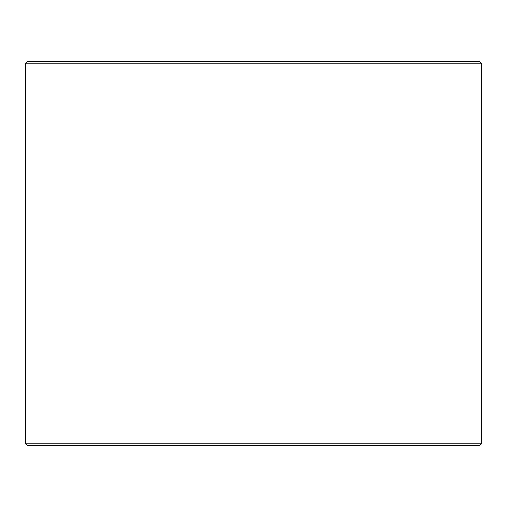 <?xml version="1.0" encoding="UTF-8"?>
<svg xmlns="http://www.w3.org/2000/svg" width="507" height="507" viewBox="0 0 507 507"><rect width="100%" height="100%" fill="white"/><g stroke="black" fill="none" stroke-linecap="round" stroke-linejoin="round"><path stroke-width="0.76" d="M27.784 445.628L479.248 445.628L481.65 443.226L481.65 63.774L479.248 61.372L27.752 61.372L25.35 63.774L25.35 443.226L27.752 445.628L25.382 443.226L25.382 63.774L27.784 61.372M481.65 63.774L25.382 63.774M481.65 443.226L25.382 443.226"/></g></svg>

